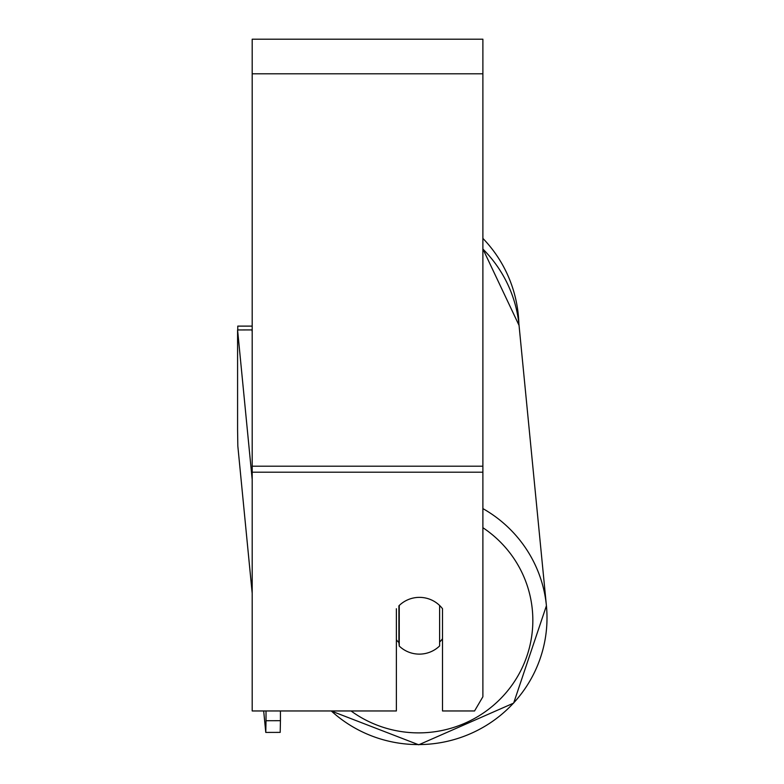 <?xml version="1.0" encoding="UTF-8"?>
<svg xmlns="http://www.w3.org/2000/svg" width="784" height="784" viewBox="0 0 784 784"><rect width="100%" height="100%" fill="white"/><g stroke="black" fill="none" stroke-linecap="round" stroke-linejoin="round"><path stroke-width="1.18" d="M439.618 605.473L439.618 645.938A28.832 28.391 -5.6 0 1 399.252 646.065L399.252 605.483A28.832 28.391 -5.6 0 1 404.622 601.406A28.832 28.4 0 0 1 442.509 608.727L442.509 710.961L474.555 710.961L482.885 696.76L482.885 472.203L252.193 472.203L252.193 710.961L396.371 710.961L396.371 608.727M396.371 639.764A28.832 28.391 -5.6 0 0 398.909 642.557L399.252 646.065M442.509 638.715A28.832 28.391 -5.6 0 1 439.618 642.096M398.909 642.557L398.909 605.816M482.885 472.203L482.885 39.2L252.193 39.2L252.193 472.203M482.885 238.385A128.321 128.321 0 0 1 518.861 323.586A128.321 128.321 0 0 0 482.885 238.385M237.777 329.956L237.777 326.115L252.193 326.115M252.193 593.243L237.826 446.047L237.581 429.348L237.581 329.956L251.997 329.917L252.193 331.916M237.581 329.956L252.193 479.651M280.437 710.961L280.437 720.692L266.021 720.731L265.776 732.423L280.192 732.383L280.437 720.692M266.021 710.961L266.021 720.731M265.776 732.423L263.679 710.961M331.279 710.961A128.321 126.351 174.4 0 0 418.705 744.584A128.321 126.351 174.4 0 0 546.419 605.748A128.321 126.351 174.4 0 0 482.885 508.6M482.885 527.701A113.905 112.151 -5.6 0 1 527.818 653.327A113.905 112.151 -5.6 0 1 418.95 732.883A113.905 112.151 -5.6 0 1 351.036 710.961M482.885 249.028A128.321 126.351 -5.6 0 1 519.047 325.38L546.419 605.748L513.657 703.101L418.744 744.8L513.657 703.101L546.419 605.748M482.885 73.804L252.193 73.804M482.885 466.196L252.193 466.196M331.132 710.961L418.744 744.8L331.132 710.961M482.885 248.91L519.047 325.38L518.861 323.586"/></g></svg>

